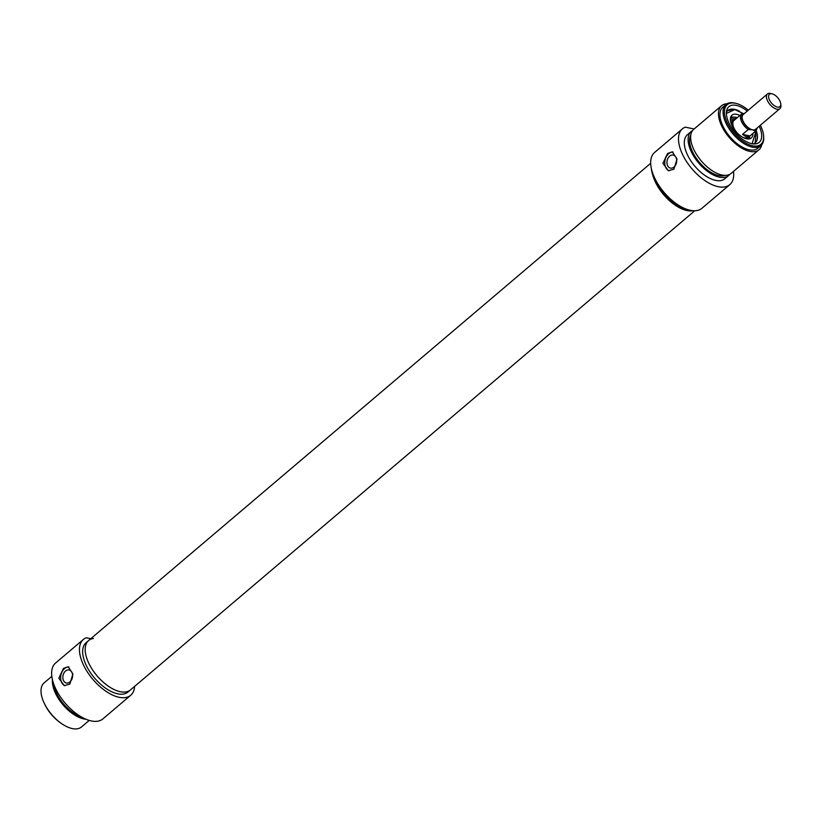 <?xml version="1.0" encoding="UTF-8"?>
<svg xmlns="http://www.w3.org/2000/svg" width="822" height="822" viewBox="0 0 822 822"><rect width="100%" height="100%" fill="white"/><g stroke="black" fill="none" stroke-linecap="round" stroke-linejoin="round"><path stroke-width="1.23" d="M63.469 668.378L68.216 666.745L72.922 673.999L69.808 684.13L64.239 685.589L58.835 678.191L63.469 668.378M68.904 666.961A9.628 6.936 -78.1 0 0 64.558 668.605A9.628 6.936 -78.1 0 0 60.653 678.119A9.628 6.936 -78.1 0 0 65.041 685.712M694.765 210.761L130.523 689.874A32.366 16.44 -130.3 0 1 108.504 686.288A32.366 16.44 -130.3 0 1 87.615 660.569A32.366 16.44 -130.3 0 1 88.632 640.533L86.105 642.681A32.366 16.44 49.7 0 0 89.043 670.485A32.366 16.44 49.7 0 0 117.69 693.819A32.366 16.44 49.7 0 0 127.996 692.021L130.523 689.874A32.366 16.44 -130.3 0 1 120.218 691.672A32.366 16.44 -130.3 0 1 91.571 668.337A32.366 16.44 -130.3 0 1 88.632 640.533A32.366 16.44 -130.3 0 1 93.451 638.468M65.534 671.04A6.658 4.798 101.9 0 1 69.099 669.961A6.658 4.798 101.9 0 1 72.593 675.016A6.658 4.798 101.9 0 1 69.911 681.931A6.658 4.798 101.9 0 1 66.346 683A6.658 4.798 101.9 0 1 62.852 677.945A6.658 4.798 101.9 0 1 65.534 671.04M51.827 676.342L44.08 682.918A28.893 14.683 49.7 0 0 46.71 707.742A28.893 14.683 49.7 0 0 72.285 728.569A28.893 14.683 49.7 0 0 81.481 726.967L89.228 720.391M52.444 679.722A28.893 14.683 49.7 0 0 61.856 703.406A28.893 14.683 49.7 0 0 83.669 718.901A28.893 14.683 49.7 0 0 85.991 719.229M134.613 686.401A36.6 18.598 -130.3 0 1 130.739 695.248A36.6 18.598 -130.3 0 1 92.876 679.383A36.6 18.598 -130.3 0 1 83.361 639.454A36.6 18.598 -130.3 0 1 86.289 637.749L90.8 638.694M83.361 639.454L55.536 663.077A36.6 18.598 49.7 0 0 65.051 703.016A36.6 18.598 49.7 0 0 102.914 718.88L130.739 695.248M54.016 684.808A26.972 13.697 49.7 0 0 81.224 716.856M44.48 703.724A26.006 13.214 49.7 0 0 61.013 723.206M772.022 93.831A8.086 4.11 49.7 0 0 769.187 99.287A8.086 4.11 49.7 0 0 777.335 107.066A8.086 4.11 49.7 0 0 780.756 103.86A8.086 4.11 49.7 0 0 772.3 93.903A8.086 4.11 49.7 0 0 772.022 93.831M780.756 103.86L780.9 105.37A9.628 4.891 -130.3 0 1 779.903 108.648A9.628 4.891 -130.3 0 1 776.831 109.182A9.628 4.891 -130.3 0 1 768.303 102.236A9.628 4.891 -130.3 0 1 767.429 93.965A9.628 4.891 -130.3 0 1 770.502 93.431A9.628 4.891 -130.3 0 1 770.831 93.513A9.628 4.891 -130.3 0 1 771.159 93.605M749.941 135.959L742.513 134.387L746.15 136.822L749.941 135.959L755.634 131.119L752.551 129.804A9.628 4.891 -130.3 0 1 744.023 122.858A9.628 4.891 -130.3 0 1 743.15 114.587L767.429 93.965M742.513 134.387L748.205 129.557A11.076 5.631 -130.3 0 1 741.578 114.022L733.995 120.464A11.076 5.631 49.7 0 0 737.529 133.287M742.245 137.007A11.076 5.631 49.7 0 0 744.804 137.962A11.076 5.631 49.7 0 0 748.328 137.356L755.921 130.904A11.076 5.631 -130.3 0 1 755.634 131.119M734.724 119.848A11.559 5.867 49.7 0 0 733.132 120.567A11.559 5.867 49.7 0 0 732.197 125.972M779.903 108.648L755.613 129.27A9.628 4.891 -130.3 0 1 752.551 129.804L748.205 129.557M746.818 138.836A11.559 5.867 49.7 0 0 748.092 138.188A11.559 5.867 49.7 0 0 749.058 136.729M741.865 113.806L741.578 114.022A11.076 5.631 -130.3 0 1 741.865 113.806L744.259 113.642M734.416 109.46A21.187 10.768 49.7 0 0 727.737 110.58M673.906 169.229L668.348 170.699L662.943 163.29L667.577 153.478L672.324 151.844L677.03 159.098L673.906 169.229M682.404 128.849L654.579 152.481A36.6 18.598 49.7 0 0 657.908 183.923A36.6 18.598 49.7 0 0 690.305 210.309A36.6 18.598 49.7 0 0 701.957 208.274L729.782 184.652A36.6 18.598 -130.3 0 1 718.13 186.676A36.6 18.598 -130.3 0 1 685.733 160.29A36.6 18.598 -130.3 0 1 682.404 128.849A36.6 18.598 -130.3 0 1 685.343 127.143L694.138 129.003M673.002 152.06A9.628 6.936 -78.1 0 0 668.666 153.714A9.628 6.936 -78.1 0 0 664.762 163.218A9.628 6.936 -78.1 0 0 669.149 170.812M729.741 174.336A28.893 14.683 -130.3 0 1 728.59 175.559A28.893 14.683 -130.3 0 1 719.394 177.151A28.893 14.683 -130.3 0 1 693.819 156.324A28.893 14.683 -130.3 0 1 691.189 131.499A28.893 14.683 -130.3 0 1 692.576 130.575M728.59 175.559L724.798 178.775A28.893 14.683 -130.3 0 1 715.592 180.378A28.893 14.683 -130.3 0 1 690.018 159.55A28.893 14.683 -130.3 0 1 687.398 134.726L691.189 131.499M674.019 167.03A6.658 4.798 -78.1 0 0 676.701 160.126A6.658 4.798 -78.1 0 0 673.208 155.07A6.658 4.798 -78.1 0 0 669.642 156.139A6.658 4.798 -78.1 0 0 666.961 163.054A6.658 4.798 -78.1 0 0 670.454 168.109A6.658 4.798 -78.1 0 0 674.019 167.03M725.127 175.363A26.972 13.697 -130.3 0 1 718.757 175.579A26.972 13.697 -130.3 0 1 696.224 158.184A26.972 13.697 -130.3 0 1 690.809 134.962M761.758 144.713A28.893 14.683 -130.3 0 1 758.953 149.779A28.893 14.683 -130.3 0 1 749.746 151.382A28.893 14.683 -130.3 0 1 724.172 130.554A28.893 14.683 -130.3 0 1 721.541 105.73A28.893 14.683 -130.3 0 1 726.997 103.778M758.953 149.779L731.128 173.401A28.893 14.683 -130.3 0 1 721.922 175.004A28.893 14.683 -130.3 0 1 696.347 154.176A28.893 14.683 -130.3 0 1 693.717 129.352L721.541 105.73M763.607 135.959A26.972 13.697 -130.3 0 1 763.669 136.442A26.972 13.697 -130.3 0 1 760.864 145.628A26.972 13.697 -130.3 0 1 752.274 147.117A26.972 13.697 -130.3 0 1 728.405 127.677A26.972 13.697 -130.3 0 1 725.949 104.507A26.972 13.697 -130.3 0 1 734.539 103.017A26.972 13.697 -130.3 0 1 735.474 103.233A26.972 13.697 -130.3 0 1 735.937 103.367M760.864 145.628L757.699 148.309A26.972 13.697 -130.3 0 1 749.109 149.81A26.972 13.697 -130.3 0 1 725.24 130.359A26.972 13.697 -130.3 0 1 722.795 107.199L725.949 104.507M760.329 125.263A26.006 13.214 -130.3 0 1 763.576 135.496A26.006 13.214 -130.3 0 1 752.592 145.792A26.006 13.214 -130.3 0 1 726.391 120.803A26.006 13.214 -130.3 0 1 735.495 103.264A26.006 13.214 -130.3 0 1 736.389 103.48A26.006 13.214 -130.3 0 1 748.318 110.189M759.209 126.218A23.417 11.898 -130.3 0 1 755.202 143.932A23.417 11.898 -130.3 0 1 751.74 143.675A23.417 11.898 -130.3 0 1 733.275 130.102A23.417 11.898 -130.3 0 1 726.699 110.374A23.417 11.898 -130.3 0 1 736.348 105.38A23.417 11.898 -130.3 0 1 747.26 111.093M739.533 111.247A21.187 10.768 49.7 0 0 734.549 109.357A21.187 10.768 49.7 0 0 727.799 110.528A21.187 10.768 49.7 0 0 726.412 112.285M739.851 115.491A14.93 7.583 49.7 0 0 736.728 114.361A14.93 7.583 49.7 0 0 731.878 115.275A14.93 7.583 49.7 0 0 733.399 128.119A14.93 7.583 49.7 0 0 746.54 138.774A14.93 7.583 49.7 0 0 751.205 138.034A14.93 7.583 49.7 0 0 752.89 133.483M730.47 120.68A12.905 6.555 -130.3 0 1 733.019 117.33A12.905 6.555 -130.3 0 1 737.272 117.68M733.399 120.361A12.33 6.268 49.7 0 0 733.111 120.289A12.33 6.268 49.7 0 0 731.662 120.135M749.438 136.411A12.905 6.555 -130.3 0 1 749.356 136.575A12.905 6.555 -130.3 0 1 748.688 137.51M756.24 130.606L755.161 142.884A21.187 10.768 49.7 0 0 757.278 135.527M735.33 109.686A21.187 10.768 49.7 0 0 734.796 109.542M753.26 143.912A21.187 10.768 49.7 0 0 755.223 142.833A21.187 10.768 49.7 0 0 756.415 131.13M651.435 168.89A32.366 16.44 49.7 0 0 685.25 208.716M733.501 171.387A36.6 18.598 -130.3 0 1 729.782 184.652M692.946 210.699A32.366 16.44 -130.3 0 1 654.24 179.432A32.366 16.44 -130.3 0 1 652.822 175.281M687.089 209.415A30.825 15.659 -130.3 0 1 668.183 198.39M754.637 130.246A10.111 5.138 49.7 0 0 756.805 128.253M744.126 113.611A10.111 5.138 49.7 0 0 742.513 120.474A10.111 5.138 49.7 0 0 750.455 129.362M726.381 113.467L734.796 109.562L743.006 113.487M748.133 138.969A13.851 7.038 49.7 0 0 748.267 138.723L749.356 136.575M749.202 138.887A14.786 7.511 49.7 0 0 749.633 136.246M733.676 117.176A14.786 7.511 49.7 0 0 733.614 117.166A14.786 7.511 49.7 0 0 730.707 117.104M731.467 124.338L732.782 119.015A11.57 5.877 -130.3 0 1 735.896 118.758A11.57 5.877 -130.3 0 1 735.978 118.779M736.81 118.07L736.163 117.906L731.128 123.434M733.019 117.33L730.717 118.06A13.851 7.038 49.7 0 0 730.46 118.152M756.178 130.667L752.089 143.747M731.2 122.211L733.132 120.567M772.3 93.903L770.831 93.513M755.921 130.904L757.329 127.821M743.109 113.487L734.621 109.398L727.665 110.631M736.389 103.48L735.474 103.233M763.576 135.496L763.669 136.442M88.632 640.533L650.675 163.29"/></g></svg>
